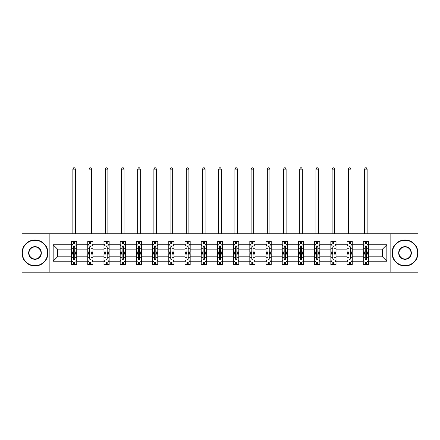 <?xml version="1.0" encoding="UTF-8"?>
<svg xmlns="http://www.w3.org/2000/svg" width="440" height="440" viewBox="0 0 440 440"><rect width="100%" height="100%" fill="white"/><g stroke="black" fill="none" stroke-linecap="round" stroke-linejoin="round"><path stroke-width="0.66" d="M390.836 233.767L22 233.767L22 272.201L418 272.201L418 233.767L390.836 233.767L390.836 272.201M368.451 261.19L368.451 256.828L382.47 256.828L386.837 261.19L368.451 261.19L368.451 264.671L366.476 264.671L366.476 262.02M49.165 272.201L49.165 233.767M363.253 261.19L352.242 261.19L352.242 256.828L363.253 256.828L363.253 264.671L368.451 264.671L368.451 261.894L367.472 261.894M352.242 261.19L352.242 264.671L350.268 264.671L350.268 262.02M347.05 261.19L336.039 261.19L336.039 256.828L347.05 256.828L347.05 264.671L352.242 264.671L352.242 261.894L351.269 261.894M336.039 261.19L336.039 264.671L334.065 264.671L334.065 262.02M330.841 261.19L319.831 261.19L319.831 256.828L330.841 256.828L330.841 264.671L336.039 264.671L336.039 261.894L335.06 261.894M319.831 261.19L319.831 264.671L317.856 264.671L317.856 262.02M314.639 261.19L303.627 261.19L303.627 256.828L314.639 256.828L314.639 264.671L319.831 264.671L319.831 261.894L318.857 261.894M303.627 261.19L303.627 264.671L301.653 264.671L301.653 262.02M298.43 261.19L287.419 261.19L287.419 256.828L298.43 256.828L298.43 264.671L303.627 264.671L303.627 261.894L302.649 261.894M287.419 261.19L287.419 264.671L285.445 264.671L285.445 262.02M282.227 261.19L271.216 261.19L271.216 256.828L282.227 256.828L282.227 264.671L287.419 264.671L287.419 261.894L286.445 261.894M271.216 261.19L271.216 264.671L269.242 264.671L269.242 262.02M266.019 261.19L255.008 261.19L255.008 256.828L266.019 256.828L266.019 264.671L271.216 264.671L271.216 261.894L270.237 261.894M255.008 261.19L255.008 264.671L253.033 264.671L253.033 262.02M249.816 261.19L238.805 261.19L238.805 256.828L249.816 256.828L249.816 264.671L255.008 264.671L255.008 261.894L254.034 261.894M238.805 261.19L238.805 264.671L236.83 264.671L236.83 262.02M233.607 261.19L222.596 261.19L222.596 256.828L233.607 256.828L233.607 264.671L238.805 264.671L238.805 261.894L237.826 261.894M222.596 261.19L222.596 264.671L220.622 264.671L220.622 262.02M217.404 261.19L206.393 261.19L206.393 256.828L217.404 256.828L217.404 264.671L222.596 264.671L222.596 261.894L221.623 261.894M206.393 261.19L206.393 264.671L204.419 264.671L204.419 262.02M201.196 261.19L190.185 261.19L190.185 256.828L201.196 256.828L201.196 264.671L206.393 264.671L206.393 261.894L205.414 261.894M190.185 261.19L190.185 264.671L188.21 264.671L188.21 262.02M184.993 261.19L173.982 261.19L173.982 256.828L184.993 256.828L184.993 264.671L190.185 264.671L190.185 261.894L189.211 261.894M173.982 261.19L173.982 264.671L172.007 264.671L172.007 262.02M168.784 261.19L157.773 261.19L157.773 256.828L168.784 256.828L168.784 264.671L173.982 264.671L173.982 261.894L173.003 261.894M157.773 261.19L157.773 264.671L155.798 264.671L155.798 262.02M152.581 261.19L141.57 261.19L141.57 256.828L152.581 256.828L152.581 264.671L157.773 264.671L157.773 261.894L156.799 261.894M141.57 261.19L141.57 264.671L139.596 264.671L139.596 262.02M136.373 261.19L125.362 261.19L125.362 256.828L136.373 256.828L136.373 264.671L141.57 264.671L141.57 261.894L140.591 261.894M125.362 261.19L125.362 264.671L123.387 264.671L123.387 262.02M120.17 261.19L109.159 261.19L109.159 256.828L120.17 256.828L120.17 264.671L125.362 264.671L125.362 261.894L124.388 261.894M109.159 261.19L109.159 264.671L107.184 264.671L107.184 262.02M103.961 261.19L92.95 261.19L92.95 256.828L103.961 256.828L103.961 264.671L109.159 264.671L109.159 261.894L108.18 261.894M92.95 261.19L92.95 264.671L90.976 264.671L90.976 262.02M87.758 261.19L76.747 261.19L76.747 256.828L87.758 256.828L87.758 264.671L92.95 264.671L92.95 261.894L91.977 261.894M76.747 261.19L76.747 264.671L74.772 264.671L74.772 262.02M71.55 261.19L53.163 261.19L53.163 244.778L71.55 244.778L71.55 249.139L57.53 249.139L57.53 256.828L71.55 256.828L71.55 264.671L76.747 264.671L76.747 261.894L75.768 261.894M72.529 244.068L71.55 244.068L71.55 241.296L71.55 244.778M73.524 243.947L73.524 241.296L71.55 241.296L76.747 241.296L76.747 244.778L87.758 244.778L87.758 241.296L92.95 241.296L92.95 244.778L103.961 244.778L103.961 241.296L109.159 241.296L109.159 244.778L120.17 244.778L120.17 241.296L125.362 241.296L125.362 244.778L136.373 244.778L136.373 241.296L141.57 241.296L141.57 244.778L152.581 244.778L152.581 241.296L157.773 241.296L157.773 244.778L168.784 244.778L168.784 241.296L173.982 241.296L173.982 244.778L184.993 244.778L184.993 241.296L190.185 241.296L190.185 244.778L201.196 244.778L201.196 241.296L206.393 241.296L206.393 244.778L217.404 244.778L217.404 241.296L222.596 241.296L222.596 244.778L233.607 244.778L233.607 241.296L238.805 241.296L238.805 244.778L249.816 244.778L249.816 241.296L255.008 241.296L255.008 244.778L266.019 244.778L266.019 241.296L271.216 241.296L271.216 244.778L282.227 244.778L282.227 241.296L287.419 241.296L287.419 244.778L298.43 244.778L298.43 241.296L303.627 241.296L303.627 244.778L314.639 244.778L314.639 241.296L319.831 241.296L319.831 244.778L330.841 244.778L330.841 241.296L336.039 241.296L336.039 244.778L347.05 244.778L347.05 241.296L352.242 241.296L352.242 244.778L363.253 244.778L363.253 241.296L368.451 241.296L368.451 244.778L386.837 244.778L386.837 261.19M363.253 244.778L363.253 249.139L352.242 249.139L352.242 244.778M347.05 244.778L347.05 249.139L336.039 249.139L336.039 244.778M330.841 244.778L330.841 249.139L319.831 249.139L319.831 244.778M314.639 244.778L314.639 249.139L303.627 249.139L303.627 244.778M298.43 244.778L298.43 249.139L287.419 249.139L287.419 244.778M282.227 244.778L282.227 249.139L271.216 249.139L271.216 244.778M266.019 244.778L266.019 249.139L255.008 249.139L255.008 244.778M249.816 244.778L249.816 249.139L238.805 249.139L238.805 244.778M233.607 244.778L233.607 249.139L222.596 249.139L222.596 244.778M217.404 244.778L217.404 249.139L206.393 249.139L206.393 244.778M201.196 244.778L201.196 249.139L190.185 249.139L190.185 244.778M184.993 244.778L184.993 249.139L173.982 249.139L173.982 244.778M168.784 244.778L168.784 249.139L157.773 249.139L157.773 244.778M152.581 244.778L152.581 249.139L141.57 249.139L141.57 244.778M136.373 244.778L136.373 249.139L125.362 249.139L125.362 244.778M120.17 244.778L120.17 249.139L109.159 249.139L109.159 244.778M103.961 244.778L103.961 249.139L92.95 249.139L92.95 244.778M87.758 244.778L87.758 249.139L76.747 249.139L76.747 244.778M53.163 244.778L57.53 249.139M382.47 256.828L382.47 249.139L368.451 249.139L368.451 244.778M365.228 243.892L366.476 243.892M349.025 243.892L350.268 243.892M332.816 243.892L334.065 243.892M316.613 243.892L317.856 243.892M300.405 243.892L301.653 243.892M284.202 243.892L285.445 243.892M267.993 243.892L269.242 243.892M251.79 243.892L253.033 243.892M235.582 243.892L236.83 243.892M219.379 243.892L220.622 243.892M203.17 243.892L204.419 243.892M186.967 243.892L188.21 243.892M170.759 243.892L172.007 243.892M154.555 243.892L155.798 243.892M138.347 243.892L139.596 243.892M122.144 243.892L123.387 243.892M105.936 243.892L107.184 243.892M89.733 243.892L90.976 243.892M73.524 243.892L74.772 243.892M73.524 262.075L74.772 262.075M89.733 262.075L90.976 262.075M105.936 262.075L107.184 262.075M122.144 262.075L123.387 262.075M138.347 262.075L139.596 262.075M154.555 262.075L155.798 262.075M170.759 262.075L172.007 262.075M186.967 262.075L188.21 262.075M203.17 262.075L204.419 262.075M219.379 262.075L220.622 262.075M235.582 262.075L236.83 262.075M251.79 262.075L253.033 262.075M267.993 262.075L269.242 262.075M284.202 262.075L285.445 262.075M300.405 262.075L301.653 262.075M316.613 262.075L317.856 262.075M332.816 262.075L334.065 262.075M349.025 262.075L350.268 262.075M365.228 262.075L366.476 262.075M57.53 256.828L53.163 261.19M386.837 244.778L382.47 249.139M74.772 242.649L73.524 242.649M71.55 251.059L71.55 252.362L73.524 252.362L73.524 251.059L71.55 251.059L71.55 249.139M76.747 249.139L76.747 252.362L74.772 252.362L74.772 246.802C74.36 246.004 73.942 246.004 73.524 246.802L73.524 251.059M75.768 244.068L76.747 244.068L76.747 241.296L74.772 241.296L74.772 243.947M76.747 246.021L75.708 243.947L72.589 243.947L71.55 246.021M75.449 233.767L75.449 169.147L72.853 169.147L72.853 233.767M72.853 169.147L73.629 167.799L74.668 167.799L75.449 169.147M73.524 263.318L74.772 263.318M76.747 254.909L76.747 253.605L74.772 253.605L74.772 254.909L76.747 254.909L76.747 256.828M71.55 256.828L71.55 253.605L73.524 253.605L73.524 259.166C73.942 259.963 74.355 259.963 74.772 259.166L74.772 254.909M72.529 261.894L71.55 261.894L71.55 264.671L73.524 264.671L73.524 262.02M71.55 259.941L72.589 262.02L75.708 262.02L76.747 259.941M34.986 240.312A12.672 12.672 0 0 0 22.314 252.984A12.672 12.672 0 0 0 34.986 265.656A12.672 12.672 0 0 0 47.658 252.984A12.672 12.672 0 0 0 34.986 240.312M34.986 265.969A12.986 12.986 0 0 1 22 252.984A12.986 12.986 0 0 1 34.986 239.998A12.986 12.986 0 0 1 47.971 252.984A12.986 12.986 0 0 1 34.986 265.969M34.986 246.648A6.336 6.336 0 0 1 41.322 252.984A6.336 6.336 0 0 1 34.986 259.32A6.336 6.336 0 0 1 28.65 252.984A6.336 6.336 0 0 1 34.986 246.648M34.986 259.006A6.022 6.022 0 0 0 41.008 252.984A6.022 6.022 0 0 0 34.986 246.956A6.022 6.022 0 0 0 28.958 252.984A6.022 6.022 0 0 0 34.986 259.006M405.014 240.312A12.672 12.672 0 0 0 392.343 252.984A12.672 12.672 0 0 0 405.014 265.656A12.672 12.672 0 0 0 417.687 252.984A12.672 12.672 0 0 0 405.014 240.312M405.014 265.969A12.986 12.986 0 0 1 392.029 252.984A12.986 12.986 0 0 1 405.014 239.998A12.986 12.986 0 0 1 418 252.984A12.986 12.986 0 0 1 405.014 265.969M405.014 246.648A6.336 6.336 0 0 1 411.351 252.984A6.336 6.336 0 0 1 405.014 259.32A6.336 6.336 0 0 1 398.679 252.984A6.336 6.336 0 0 1 405.014 246.648M405.014 259.006A6.022 6.022 0 0 0 411.043 252.984A6.022 6.022 0 0 0 405.014 246.956A6.022 6.022 0 0 0 398.992 252.984A6.022 6.022 0 0 0 405.014 259.006M90.976 242.649L89.733 242.649M88.732 244.068L87.758 244.068L87.758 241.296L89.733 241.296L89.733 243.947M87.758 251.059L87.758 252.362L89.733 252.362L89.733 251.059L87.758 251.059L87.758 249.139M92.95 249.139L92.95 252.362L90.976 252.362L90.976 246.802C90.563 246.004 90.145 246.004 89.733 246.802L89.733 251.059M91.977 244.068L92.95 244.068L92.95 241.296L90.976 241.296L90.976 243.947M92.95 246.021L91.911 243.947L88.797 243.947L87.758 246.021M91.652 233.767L91.652 169.147L89.056 169.147L89.056 233.767M89.056 169.147L89.837 167.799L90.877 167.799L91.652 169.147M107.184 242.649L105.936 242.649M104.94 244.068L103.961 244.068L103.961 241.296L105.936 241.296L105.936 243.947M103.961 251.059L103.961 252.362L105.936 252.362L105.936 251.059L103.961 251.059L103.961 249.139M109.159 249.139L109.159 252.362L107.184 252.362L107.184 246.802C106.766 246.004 106.354 246.004 105.936 246.802L105.936 251.059M108.18 244.068L109.159 244.068L109.159 241.296L107.184 241.296L107.184 243.947M109.159 246.021L108.119 243.947L105.001 243.947L103.961 246.021M107.861 233.767L107.861 169.147L105.264 169.147L105.264 233.767M105.264 169.147L106.04 167.799L107.08 167.799L107.861 169.147M89.733 263.318L90.976 263.318M92.95 254.909L92.95 253.605L90.976 253.605L90.976 254.909L92.95 254.909L92.95 256.828M87.758 256.828L87.758 253.605L89.733 253.605L89.733 259.166C90.145 259.963 90.563 259.963 90.976 259.166L90.976 254.909M88.732 261.894L87.758 261.894L87.758 264.671L89.733 264.671L89.733 262.02M87.758 259.941L88.797 262.02L91.911 262.02L92.95 259.941M105.936 263.318L107.184 263.318M109.159 254.909L109.159 253.605L107.184 253.605L107.184 254.909L109.159 254.909L109.159 256.828M103.961 256.828L103.961 253.605L105.936 253.605L105.936 259.166C106.354 259.963 106.766 259.963 107.184 259.166L107.184 254.909M104.94 261.894L103.961 261.894L103.961 264.671L105.936 264.671L105.936 262.02M103.961 259.941L105.001 262.02L108.119 262.02L109.159 259.941M123.387 242.649L122.144 242.649M121.143 244.068L120.17 244.068L120.17 241.296L122.144 241.296L122.144 243.947M120.17 251.059L120.17 252.362L122.144 252.362L122.144 251.059L120.17 251.059L120.17 249.139M125.362 249.139L125.362 252.362L123.387 252.362L123.387 246.802C122.975 246.004 122.557 246.004 122.144 246.802L122.144 251.059M124.388 244.068L125.362 244.068L125.362 241.296L123.387 241.296L123.387 243.947M125.362 246.021L124.322 243.947L121.209 243.947L120.17 246.021M124.064 233.767L124.064 169.147L121.468 169.147L121.468 233.767M121.468 169.147L122.249 167.799L123.288 167.799L124.064 169.147M122.144 263.318L123.387 263.318M125.362 254.909L125.362 253.605L123.387 253.605L123.387 254.909L125.362 254.909L125.362 256.828M120.17 256.828L120.17 253.605L122.144 253.605L122.144 259.166C122.557 259.963 122.975 259.963 123.387 259.166L123.387 254.909M121.143 261.894L120.17 261.894L120.17 264.671L122.144 264.671L122.144 262.02M120.17 259.941L121.209 262.02L124.322 262.02L125.362 259.941M139.596 242.649L138.347 242.649M137.352 244.068L136.373 244.068L136.373 241.296L138.347 241.296L138.347 243.947M136.373 251.059L136.373 252.362L138.347 252.362L138.347 251.059L136.373 251.059L136.373 249.139M141.57 249.139L141.57 252.362L139.596 252.362L139.596 246.802C139.178 246.004 138.765 246.004 138.347 246.802L138.347 251.059M140.591 244.068L141.57 244.068L141.57 241.296L139.596 241.296L139.596 243.947M141.57 246.021L140.531 243.947L137.412 243.947L136.373 246.021M140.272 233.767L140.272 169.147L137.671 169.147L137.671 233.767M137.671 169.147L138.452 167.799L139.491 167.799L140.272 169.147M138.347 263.318L139.596 263.318M141.57 254.909L141.57 253.605L139.596 253.605L139.596 254.909L141.57 254.909L141.57 256.828M136.373 256.828L136.373 253.605L138.347 253.605L138.347 259.166C138.765 259.963 139.178 259.963 139.596 259.166L139.596 254.909M137.352 261.894L136.373 261.894L136.373 264.671L138.347 264.671L138.347 262.02M136.373 259.941L137.412 262.02L140.531 262.02L141.57 259.941M155.798 242.649L154.555 242.649M153.555 244.068L152.581 244.068L152.581 241.296L154.555 241.296L154.555 243.947M152.581 251.059L152.581 252.362L154.555 252.362L154.555 251.059L152.581 251.059L152.581 249.139M157.773 249.139L157.773 252.362L155.798 252.362L155.798 246.802C155.386 246.004 154.968 246.004 154.555 246.802L154.555 251.059M156.799 244.068L157.773 244.068L157.773 241.296L155.798 241.296L155.798 243.947M157.773 246.021L156.734 243.947L153.621 243.947L152.581 246.021M156.475 233.767L156.475 169.147L153.879 169.147L153.879 233.767M153.879 169.147L154.66 167.799L155.694 167.799L156.475 169.147M154.555 263.318L155.798 263.318M157.773 254.909L157.773 253.605L155.798 253.605L155.798 254.909L157.773 254.909L157.773 256.828M152.581 256.828L152.581 253.605L154.555 253.605L154.555 259.166C154.968 259.963 155.386 259.963 155.798 259.166L155.798 254.909M153.555 261.894L152.581 261.894L152.581 264.671L154.555 264.671L154.555 262.02M152.581 259.941L153.621 262.02L156.734 262.02L157.773 259.941M172.007 242.649L170.759 242.649M169.763 244.068L168.784 244.068L168.784 241.296L170.759 241.296L170.759 243.947M168.784 251.059L168.784 252.362L170.759 252.362L170.759 251.059L168.784 251.059L168.784 249.139M173.982 249.139L173.982 252.362L172.007 252.362L172.007 246.802C171.589 246.004 171.177 246.004 170.759 246.802L170.759 251.059M173.003 244.068L173.982 244.068L173.982 241.296L172.007 241.296L172.007 243.947M173.982 246.021L172.942 243.947L169.823 243.947L168.784 246.021M172.684 233.767L172.684 169.147L170.082 169.147L170.082 233.767M170.082 169.147L170.863 167.799L171.903 167.799L172.684 169.147M170.759 263.318L172.007 263.318M173.982 254.909L173.982 253.605L172.007 253.605L172.007 254.909L173.982 254.909L173.982 256.828M168.784 256.828L168.784 253.605L170.759 253.605L170.759 259.166C171.177 259.963 171.589 259.963 172.007 259.166L172.007 254.909M169.763 261.894L168.784 261.894L168.784 264.671L170.759 264.671L170.759 262.02M168.784 259.941L169.823 262.02L172.942 262.02L173.982 259.941M188.21 242.649L186.967 242.649M185.966 244.068L184.993 244.068L184.993 241.296L186.967 241.296L186.967 243.947M184.993 251.059L184.993 252.362L186.967 252.362L186.967 251.059L184.993 251.059L184.993 249.139M190.185 249.139L190.185 252.362L188.21 252.362L188.21 246.802C187.798 246.004 187.38 246.004 186.967 246.802L186.967 251.059M189.211 244.068L190.185 244.068L190.185 241.296L188.21 241.296L188.21 243.947M190.185 246.021L189.145 243.947L186.032 243.947L184.993 246.021M188.887 233.767L188.887 169.147L186.291 169.147L186.291 233.767M186.291 169.147L187.072 167.799L188.106 167.799L188.887 169.147M186.967 263.318L188.21 263.318M190.185 254.909L190.185 253.605L188.21 253.605L188.21 254.909L190.185 254.909L190.185 256.828M184.993 256.828L184.993 253.605L186.967 253.605L186.967 259.166C187.38 259.963 187.798 259.963 188.21 259.166L188.21 254.909M185.966 261.894L184.993 261.894L184.993 264.671L186.967 264.671L186.967 262.02M184.993 259.941L186.032 262.02L189.145 262.02L190.185 259.941M204.419 242.649L203.17 242.649M202.174 244.068L201.196 244.068L201.196 241.296L203.17 241.296L203.17 243.947M201.196 251.059L201.196 252.362L203.17 252.362L203.17 251.059L201.196 251.059L201.196 249.139M206.393 249.139L206.393 252.362L204.419 252.362L204.419 246.802C204.001 246.004 203.588 246.004 203.17 246.802L203.17 251.059M205.414 244.068L206.393 244.068L206.393 241.296L204.419 241.296L204.419 243.947M206.393 246.021L205.354 243.947L202.235 243.947L201.196 246.021M205.095 233.767L205.095 169.147L202.494 169.147L202.494 233.767M202.494 169.147L203.274 167.799L204.314 167.799L205.095 169.147M203.17 263.318L204.419 263.318M206.393 254.909L206.393 253.605L204.419 253.605L204.419 254.909L206.393 254.909L206.393 256.828M201.196 256.828L201.196 253.605L203.17 253.605L203.17 259.166C203.588 259.963 204.001 259.963 204.419 259.166L204.419 254.909M202.174 261.894L201.196 261.894L201.196 264.671L203.17 264.671L203.17 262.02M201.196 259.941L202.235 262.02L205.354 262.02L206.393 259.941M220.622 242.649L219.379 242.649M218.378 244.068L217.404 244.068L217.404 241.296L219.379 241.296L219.379 243.947M217.404 251.059L217.404 252.362L219.379 252.362L219.379 251.059L217.404 251.059L217.404 249.139M222.596 249.139L222.596 252.362L220.622 252.362L220.622 246.802C220.209 246.004 219.791 246.004 219.379 246.802L219.379 251.059M221.623 244.068L222.596 244.068L222.596 241.296L220.622 241.296L220.622 243.947M222.596 246.021L221.556 243.947L218.444 243.947L217.404 246.021M221.298 233.767L221.298 169.147L218.702 169.147L218.702 233.767M218.702 169.147L219.483 167.799L220.517 167.799L221.298 169.147M219.379 263.318L220.622 263.318M222.596 254.909L222.596 253.605L220.622 253.605L220.622 254.909L222.596 254.909L222.596 256.828M217.404 256.828L217.404 253.605L219.379 253.605L219.379 259.166C219.791 259.963 220.209 259.963 220.622 259.166L220.622 254.909M218.378 261.894L217.404 261.894L217.404 264.671L219.379 264.671L219.379 262.02M217.404 259.941L218.444 262.02L221.556 262.02L222.596 259.941M236.83 242.649L235.582 242.649M234.586 244.068L233.607 244.068L233.607 241.296L235.582 241.296L235.582 243.947M233.607 251.059L233.607 252.362L235.582 252.362L235.582 251.059L233.607 251.059L233.607 249.139M238.805 249.139L238.805 252.362L236.83 252.362L236.83 246.802C236.412 246.004 236 246.004 235.582 246.802L235.582 251.059M237.826 244.068L238.805 244.068L238.805 241.296L236.83 241.296L236.83 243.947M238.805 246.021L237.765 243.947L234.647 243.947L233.607 246.021M237.507 233.767L237.507 169.147L234.905 169.147L234.905 233.767M234.905 169.147L235.686 167.799L236.726 167.799L237.507 169.147M235.582 263.318L236.83 263.318M238.805 254.909L238.805 253.605L236.83 253.605L236.83 254.909L238.805 254.909L238.805 256.828M233.607 256.828L233.607 253.605L235.582 253.605L235.582 259.166C236 259.963 236.412 259.963 236.83 259.166L236.83 254.909M234.586 261.894L233.607 261.894L233.607 264.671L235.582 264.671L235.582 262.02M233.607 259.941L234.647 262.02L237.765 262.02L238.805 259.941M253.033 242.649L251.79 242.649M250.789 244.068L249.816 244.068L249.816 241.296L251.79 241.296L251.79 243.947M249.816 251.059L249.816 252.362L251.79 252.362L251.79 251.059L249.816 251.059L249.816 249.139M255.008 249.139L255.008 252.362L253.033 252.362L253.033 246.802C252.621 246.004 252.203 246.004 251.79 246.802L251.79 251.059M254.034 244.068L255.008 244.068L255.008 241.296L253.033 241.296L253.033 243.947M255.008 246.021L253.968 243.947L250.855 243.947L249.816 246.021M253.71 233.767L253.71 169.147L251.114 169.147L251.114 233.767M251.114 169.147L251.895 167.799L252.929 167.799L253.71 169.147M251.79 263.318L253.033 263.318M255.008 254.909L255.008 253.605L253.033 253.605L253.033 254.909L255.008 254.909L255.008 256.828M249.816 256.828L249.816 253.605L251.79 253.605L251.79 259.166C252.203 259.963 252.621 259.963 253.033 259.166L253.033 254.909M250.789 261.894L249.816 261.894L249.816 264.671L251.79 264.671L251.79 262.02M249.816 259.941L250.855 262.02L253.968 262.02L255.008 259.941M269.242 242.649L267.993 242.649M266.998 244.068L266.019 244.068L266.019 241.296L267.993 241.296L267.993 243.947M266.019 251.059L266.019 252.362L267.993 252.362L267.993 251.059L266.019 251.059L266.019 249.139M271.216 249.139L271.216 252.362L269.242 252.362L269.242 246.802C268.824 246.004 268.411 246.004 267.993 246.802L267.993 251.059M270.237 244.068L271.216 244.068L271.216 241.296L269.242 241.296L269.242 243.947M271.216 246.021L270.177 243.947L267.058 243.947L266.019 246.021M269.918 233.767L269.918 169.147L267.317 169.147L267.317 233.767M267.317 169.147L268.098 167.799L269.137 167.799L269.918 169.147M267.993 263.318L269.242 263.318M271.216 254.909L271.216 253.605L269.242 253.605L269.242 254.909L271.216 254.909L271.216 256.828M266.019 256.828L266.019 253.605L267.993 253.605L267.993 259.166C268.411 259.963 268.824 259.963 269.242 259.166L269.242 254.909M266.998 261.894L266.019 261.894L266.019 264.671L267.993 264.671L267.993 262.02M266.019 259.941L267.058 262.02L270.177 262.02L271.216 259.941M285.445 242.649L284.202 242.649M283.201 244.068L282.227 244.068L282.227 241.296L284.202 241.296L284.202 243.947M282.227 251.059L282.227 252.362L284.202 252.362L284.202 251.059L282.227 251.059L282.227 249.139M287.419 249.139L287.419 252.362L285.445 252.362L285.445 246.802C285.032 246.004 284.614 246.004 284.202 246.802L284.202 251.059M286.445 244.068L287.419 244.068L287.419 241.296L285.445 241.296L285.445 243.947M287.419 246.021L286.38 243.947L283.267 243.947L282.227 246.021M286.121 233.767L286.121 169.147L283.525 169.147L283.525 233.767M283.525 169.147L284.306 167.799L285.34 167.799L286.121 169.147M284.202 263.318L285.445 263.318M287.419 254.909L287.419 253.605L285.445 253.605L285.445 254.909L287.419 254.909L287.419 256.828M282.227 256.828L282.227 253.605L284.202 253.605L284.202 259.166C284.614 259.963 285.032 259.963 285.445 259.166L285.445 254.909M283.201 261.894L282.227 261.894L282.227 264.671L284.202 264.671L284.202 262.02M282.227 259.941L283.267 262.02L286.38 262.02L287.419 259.941M301.653 242.649L300.405 242.649M299.409 244.068L298.43 244.068L298.43 241.296L300.405 241.296L300.405 243.947M298.43 251.059L298.43 252.362L300.405 252.362L300.405 251.059L298.43 251.059L298.43 249.139M303.627 249.139L303.627 252.362L301.653 252.362L301.653 246.802C301.235 246.004 300.823 246.004 300.405 246.802L300.405 251.059M302.649 244.068L303.627 244.068L303.627 241.296L301.653 241.296L301.653 243.947M303.627 246.021L302.588 243.947L299.47 243.947L298.43 246.021M302.33 233.767L302.33 169.147L299.728 169.147L299.728 233.767M299.728 169.147L300.509 167.799L301.548 167.799L302.33 169.147M300.405 263.318L301.653 263.318M303.627 254.909L303.627 253.605L301.653 253.605L301.653 254.909L303.627 254.909L303.627 256.828M298.43 256.828L298.43 253.605L300.405 253.605L300.405 259.166C300.823 259.963 301.235 259.963 301.653 259.166L301.653 254.909M299.409 261.894L298.43 261.894L298.43 264.671L300.405 264.671L300.405 262.02M298.43 259.941L299.47 262.02L302.588 262.02L303.627 259.941M317.856 242.649L316.613 242.649M315.612 244.068L314.639 244.068L314.639 241.296L316.613 241.296L316.613 243.947M314.639 251.059L314.639 252.362L316.613 252.362L316.613 251.059L314.639 251.059L314.639 249.139M319.831 249.139L319.831 252.362L317.856 252.362L317.856 246.802C317.444 246.004 317.026 246.004 316.613 246.802L316.613 251.059M318.857 244.068L319.831 244.068L319.831 241.296L317.856 241.296L317.856 243.947M319.831 246.021L318.791 243.947L315.678 243.947L314.639 246.021M318.533 233.767L318.533 169.147L315.937 169.147L315.937 233.767M315.937 169.147L316.712 167.799L317.752 167.799L318.533 169.147M316.613 263.318L317.856 263.318M319.831 254.909L319.831 253.605L317.856 253.605L317.856 254.909L319.831 254.909L319.831 256.828M314.639 256.828L314.639 253.605L316.613 253.605L316.613 259.166C317.026 259.963 317.444 259.963 317.856 259.166L317.856 254.909M315.612 261.894L314.639 261.894L314.639 264.671L316.613 264.671L316.613 262.02M314.639 259.941L315.678 262.02L318.791 262.02L319.831 259.941M334.065 242.649L332.816 242.649M331.82 244.068L330.841 244.068L330.841 241.296L332.816 241.296L332.816 243.947M330.841 251.059L330.841 252.362L332.816 252.362L332.816 251.059L330.841 251.059L330.841 249.139M336.039 249.139L336.039 252.362L334.065 252.362L334.065 246.802C333.647 246.004 333.234 246.004 332.816 246.802L332.816 251.059M335.06 244.068L336.039 244.068L336.039 241.296L334.065 241.296L334.065 243.947M336.039 246.021L335 243.947L331.881 243.947L330.841 246.021M334.736 233.767L334.736 169.147L332.139 169.147L332.139 233.767M332.139 169.147L332.921 167.799L333.96 167.799L334.736 169.147M332.816 263.318L334.065 263.318M336.039 254.909L336.039 253.605L334.065 253.605L334.065 254.909L336.039 254.909L336.039 256.828M330.841 256.828L330.841 253.605L332.816 253.605L332.816 259.166C333.234 259.963 333.647 259.963 334.065 259.166L334.065 254.909M331.82 261.894L330.841 261.894L330.841 264.671L332.816 264.671L332.816 262.02M330.841 259.941L331.881 262.02L335 262.02L336.039 259.941M350.268 242.649L349.025 242.649M348.024 244.068L347.05 244.068L347.05 241.296L349.025 241.296L349.025 243.947M347.05 251.059L347.05 252.362L349.025 252.362L349.025 251.059L347.05 251.059L347.05 249.139M352.242 249.139L352.242 252.362L350.268 252.362L350.268 246.802C349.855 246.004 349.437 246.004 349.025 246.802L349.025 251.059M351.269 244.068L352.242 244.068L352.242 241.296L350.268 241.296L350.268 243.947M352.242 246.021L351.202 243.947L348.09 243.947L347.05 246.021M350.944 233.767L350.944 169.147L348.348 169.147L348.348 233.767M348.348 169.147L349.124 167.799L350.163 167.799L350.944 169.147M349.025 263.318L350.268 263.318M352.242 254.909L352.242 253.605L350.268 253.605L350.268 254.909L352.242 254.909L352.242 256.828M347.05 256.828L347.05 253.605L349.025 253.605L349.025 259.166C349.437 259.963 349.855 259.963 350.268 259.166L350.268 254.909M348.024 261.894L347.05 261.894L347.05 264.671L349.025 264.671L349.025 262.02M347.05 259.941L348.09 262.02L351.202 262.02L352.242 259.941M366.476 242.649L365.228 242.649M364.232 244.068L363.253 244.068L363.253 241.296L365.228 241.296L365.228 243.947M363.253 251.059L363.253 252.362L365.228 252.362L365.228 251.059L363.253 251.059L363.253 249.139M368.451 249.139L368.451 252.362L366.476 252.362L366.476 246.802C366.058 246.004 365.646 246.004 365.228 246.802L365.228 251.059M367.472 244.068L368.451 244.068L368.451 241.296L366.476 241.296L366.476 243.947M368.451 246.021L367.411 243.947L364.293 243.947L363.253 246.021M367.147 233.767L367.147 169.147L364.551 169.147L364.551 233.767M364.551 169.147L365.332 167.799L366.372 167.799L367.147 169.147M365.228 263.318L366.476 263.318M368.451 254.909L368.451 253.605L366.476 253.605L366.476 254.909L368.451 254.909L368.451 256.828M363.253 256.828L363.253 253.605L365.228 253.605L365.228 259.166C365.64 259.963 366.058 259.963 366.476 259.166L366.476 254.909M364.232 261.894L363.253 261.894L363.253 264.671L365.228 264.671L365.228 262.02M363.253 259.941L364.293 262.02L367.411 262.02L368.451 259.941M76.72 245.971L71.577 245.971M76.747 251.059L74.772 251.059M73.524 248.27L71.55 248.27M76.747 248.27L74.772 248.27M74.772 243.309L73.524 243.309M71.577 259.996L76.72 259.996M71.55 254.909L73.524 254.909M74.772 257.692L76.747 257.692M71.55 257.692L73.524 257.692M73.524 262.658L74.772 262.658M92.928 245.971L87.786 245.971M92.95 251.059L90.976 251.059M89.733 248.27L87.758 248.27M92.95 248.27L90.976 248.27M90.976 243.309L89.733 243.309M109.131 245.971L103.989 245.971M109.159 251.059L107.184 251.059M105.936 248.27L103.961 248.27M109.159 248.27L107.184 248.27M107.184 243.309L105.936 243.309M87.786 259.996L92.928 259.996M87.758 254.909L89.733 254.909M90.976 257.692L92.95 257.692M87.758 257.692L89.733 257.692M89.733 262.658L90.976 262.658M103.989 259.996L109.131 259.996M103.961 254.909L105.936 254.909M107.184 257.692L109.159 257.692M103.961 257.692L105.936 257.692M105.936 262.658L107.184 262.658M125.34 245.971L120.197 245.971M125.362 251.059L123.387 251.059M122.144 248.27L120.17 248.27M125.362 248.27L123.387 248.27M123.387 243.309L122.144 243.309M120.197 259.996L125.34 259.996M120.17 254.909L122.144 254.909M123.387 257.692L125.362 257.692M120.17 257.692L122.144 257.692M122.144 262.658L123.387 262.658M141.543 245.971L136.4 245.971M141.57 251.059L139.596 251.059M138.347 248.27L136.373 248.27M141.57 248.27L139.596 248.27M139.596 243.309L138.347 243.309M136.4 259.996L141.543 259.996M136.373 254.909L138.347 254.909M139.596 257.692L141.57 257.692M136.373 257.692L138.347 257.692M138.347 262.658L139.596 262.658M157.751 245.971L152.609 245.971M157.773 251.059L155.798 251.059M154.555 248.27L152.581 248.27M157.773 248.27L155.798 248.27M155.798 243.309L154.555 243.309M152.609 259.996L157.751 259.996M152.581 254.909L154.555 254.909M155.798 257.692L157.773 257.692M152.581 257.692L154.555 257.692M154.555 262.658L155.798 262.658M173.954 245.971L168.812 245.971M173.982 251.059L172.007 251.059M170.759 248.27L168.784 248.27M173.982 248.27L172.007 248.27M172.007 243.309L170.759 243.309M168.812 259.996L173.954 259.996M168.784 254.909L170.759 254.909M172.007 257.692L173.982 257.692M168.784 257.692L170.759 257.692M170.759 262.658L172.007 262.658M190.163 245.971L185.02 245.971M190.185 251.059L188.21 251.059M186.967 248.27L184.993 248.27M190.185 248.27L188.21 248.27M188.21 243.309L186.967 243.309M185.02 259.996L190.163 259.996M184.993 254.909L186.967 254.909M188.21 257.692L190.185 257.692M184.993 257.692L186.967 257.692M186.967 262.658L188.21 262.658M206.365 245.971L201.223 245.971M206.393 251.059L204.419 251.059M203.17 248.27L201.196 248.27M206.393 248.27L204.419 248.27M204.419 243.309L203.17 243.309M201.223 259.996L206.365 259.996M201.196 254.909L203.17 254.909M204.419 257.692L206.393 257.692M201.196 257.692L203.17 257.692M203.17 262.658L204.419 262.658M222.569 245.971L217.431 245.971M222.596 251.059L220.622 251.059M219.379 248.27L217.404 248.27M222.596 248.27L220.622 248.27M220.622 243.309L219.379 243.309M217.431 259.996L222.569 259.996M217.404 254.909L219.379 254.909M220.622 257.692L222.596 257.692M217.404 257.692L219.379 257.692M219.379 262.658L220.622 262.658M238.777 245.971L233.635 245.971M238.805 251.059L236.83 251.059M235.582 248.27L233.607 248.27M238.805 248.27L236.83 248.27M236.83 243.309L235.582 243.309M233.635 259.996L238.777 259.996M233.607 254.909L235.582 254.909M236.83 257.692L238.805 257.692M233.607 257.692L235.582 257.692M235.582 262.658L236.83 262.658M254.98 245.971L249.838 245.971M255.008 251.059L253.033 251.059M251.79 248.27L249.816 248.27M255.008 248.27L253.033 248.27M253.033 243.309L251.79 243.309M249.838 259.996L254.98 259.996M249.816 254.909L251.79 254.909M253.033 257.692L255.008 257.692M249.816 257.692L251.79 257.692M251.79 262.658L253.033 262.658M271.189 245.971L266.046 245.971M271.216 251.059L269.242 251.059M267.993 248.27L266.019 248.27M271.216 248.27L269.242 248.27M269.242 243.309L267.993 243.309M266.046 259.996L271.189 259.996M266.019 254.909L267.993 254.909M269.242 257.692L271.216 257.692M266.019 257.692L267.993 257.692M267.993 262.658L269.242 262.658M287.392 245.971L282.249 245.971M287.419 251.059L285.445 251.059M284.202 248.27L282.227 248.27M287.419 248.27L285.445 248.27M285.445 243.309L284.202 243.309M282.249 259.996L287.392 259.996M282.227 254.909L284.202 254.909M285.445 257.692L287.419 257.692M282.227 257.692L284.202 257.692M284.202 262.658L285.445 262.658M303.6 245.971L298.458 245.971M303.627 251.059L301.653 251.059M300.405 248.27L298.43 248.27M303.627 248.27L301.653 248.27M301.653 243.309L300.405 243.309M298.458 259.996L303.6 259.996M298.43 254.909L300.405 254.909M301.653 257.692L303.627 257.692M298.43 257.692L300.405 257.692M300.405 262.658L301.653 262.658M319.803 245.971L314.661 245.971M319.831 251.059L317.856 251.059M316.613 248.27L314.639 248.27M319.831 248.27L317.856 248.27M317.856 243.309L316.613 243.309M314.661 259.996L319.803 259.996M314.639 254.909L316.613 254.909M317.856 257.692L319.831 257.692M314.639 257.692L316.613 257.692M316.613 262.658L317.856 262.658M336.012 245.971L330.869 245.971M336.039 251.059L334.065 251.059M332.816 248.27L330.841 248.27M336.039 248.27L334.065 248.27M334.065 243.309L332.816 243.309M330.869 259.996L336.012 259.996M330.841 254.909L332.816 254.909M334.065 257.692L336.039 257.692M330.841 257.692L332.816 257.692M332.816 262.658L334.065 262.658M352.215 245.971L347.072 245.971M352.242 251.059L350.268 251.059M349.025 248.27L347.05 248.27M352.242 248.27L350.268 248.27M350.268 243.309L349.025 243.309M347.072 259.996L352.215 259.996M347.05 254.909L349.025 254.909M350.268 257.692L352.242 257.692M347.05 257.692L349.025 257.692M349.025 262.658L350.268 262.658M368.423 245.971L363.281 245.971M368.451 251.059L366.476 251.059M365.228 248.27L363.253 248.27M368.451 248.27L366.476 248.27M366.476 243.309L365.228 243.309M363.281 259.996L368.423 259.996M363.253 254.909L365.228 254.909M366.476 257.692L368.451 257.692M363.253 257.692L365.228 257.692M365.228 262.658L366.476 262.658"/></g></svg>
